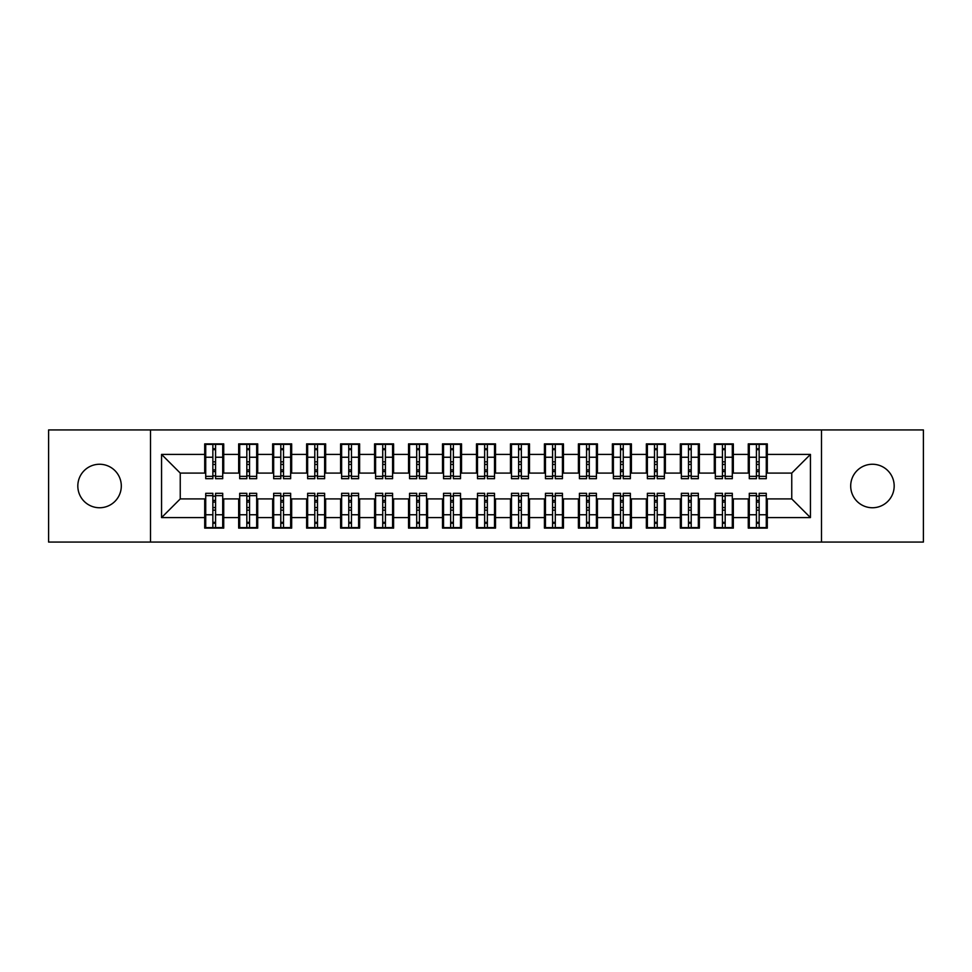 <?xml version="1.0" encoding="UTF-8"?>
<svg xmlns="http://www.w3.org/2000/svg" width="972" height="972" viewBox="0 0 972 972"><rect width="100%" height="100%" fill="white"/><g stroke="black" fill="none" stroke-linecap="round" stroke-linejoin="round"><path stroke-width="1.46" d="M872.443 464.252A21.748 21.748 0 0 0 850.694 486A21.748 21.748 0 0 0 872.443 507.748A21.748 21.748 0 0 0 894.179 486A21.748 21.748 0 0 0 872.443 464.252M99.557 464.252A21.748 21.748 0 0 0 77.821 486A21.748 21.748 0 0 0 99.557 507.748A21.748 21.748 0 0 0 121.306 486A21.748 21.748 0 0 0 99.557 464.252M821.486 542.06L923.4 542.06L923.4 429.94L821.486 429.94L821.486 542.06L150.514 542.06L150.514 429.94L48.6 429.94L48.6 542.06L150.514 542.06M756.423 464.422L759.144 464.422L756.423 464.422M759.144 507.578L756.423 507.578L759.144 507.578M722.451 464.422L725.173 464.422L722.451 464.422M725.173 507.578L722.451 507.578L725.173 507.578M688.48 464.422L691.201 464.422L688.48 464.422M691.201 507.578L688.48 507.578L691.201 507.578M654.508 464.422L657.218 464.422L654.508 464.422M657.218 507.578L654.508 507.578L657.218 507.578M620.537 464.422L623.246 464.422L620.537 464.422M623.246 507.578L620.537 507.578L623.246 507.578M586.566 464.422L589.275 464.422L586.566 464.422M589.275 507.578L586.566 507.578L589.275 507.578M552.582 464.422L555.304 464.422L552.582 464.422M555.304 507.578L552.582 507.578L555.304 507.578M518.611 464.422L521.332 464.422L518.611 464.422M521.332 507.578L518.611 507.578L521.332 507.578M484.639 464.422L487.361 464.422L484.639 464.422M487.361 507.578L484.639 507.578L487.361 507.578M450.668 464.422L453.389 464.422L450.668 464.422M453.389 507.578L450.668 507.578L453.389 507.578M416.696 464.422L419.418 464.422L416.696 464.422M419.418 507.578L416.696 507.578L419.418 507.578M382.725 464.422L385.434 464.422L382.725 464.422M385.434 507.578L382.725 507.578L385.434 507.578M348.754 464.422L351.463 464.422L348.754 464.422M351.463 507.578L348.754 507.578L351.463 507.578M314.782 464.422L317.492 464.422L314.782 464.422M317.492 507.578L314.782 507.578L317.492 507.578M280.799 464.422L283.52 464.422L280.799 464.422M283.52 507.578L280.799 507.578L283.52 507.578M246.827 464.422L249.549 464.422L246.827 464.422M249.549 507.578L246.827 507.578L249.549 507.578M821.486 429.94L150.514 429.94M205.724 473.085L180.245 473.085L161.559 454.41L161.559 517.59L204.703 517.59L204.703 528.124L223.73 528.124L223.73 517.59L238.675 517.59L238.675 528.124L257.702 528.124L257.702 517.59L272.646 517.59L272.646 528.124L291.673 528.124L291.673 517.59L306.63 517.59L306.63 528.124L325.644 528.124L325.644 517.59L340.601 517.59L340.601 528.124L359.616 528.124L359.616 517.59L374.572 517.59L374.572 528.124L393.599 528.124L393.599 517.59L408.544 517.59L408.544 528.124L427.571 528.124L427.571 517.59L442.515 517.59L442.515 528.124L461.542 528.124L461.542 517.59L476.487 517.59L476.487 528.124L495.513 528.124L495.513 517.59L510.458 517.59L510.458 528.124L529.485 528.124L529.485 517.59L544.429 517.59L544.429 528.124L563.456 528.124L563.456 517.59L578.401 517.59L578.401 528.124L597.428 528.124L597.428 517.59L612.384 517.59L612.384 528.124L631.399 528.124L631.399 517.59L646.356 517.59L646.356 528.124L665.37 528.124L665.37 517.59L680.327 517.59L680.327 528.124L699.354 528.124L699.354 517.59L714.298 517.59L714.298 528.124L733.325 528.124L733.325 517.59L748.27 517.59L748.27 528.124L767.297 528.124L767.297 498.915L791.755 498.915L791.755 473.085L766.276 473.085M161.559 454.41L204.703 454.41L204.703 473.085M791.755 473.085L810.441 454.41L767.297 454.41L767.297 443.876L748.27 443.876L748.27 454.41L733.325 454.41L733.325 443.876L714.298 443.876L714.298 454.41L699.354 454.41L699.354 443.876L680.327 443.876L680.327 454.41L665.37 454.41L665.37 443.876L646.356 443.876L646.356 454.41L631.399 454.41L631.399 443.876L612.384 443.876L612.384 454.41L597.428 454.41L597.428 443.876L578.401 443.876L578.401 454.41L563.456 454.41L563.456 443.876L544.429 443.876L544.429 454.41L529.485 454.41L529.485 443.876L510.458 443.876L510.458 454.41L495.513 454.41L495.513 443.876L476.487 443.876L476.487 454.41L461.542 454.41L461.542 443.876L442.515 443.876L442.515 454.41L427.571 454.41L427.571 443.876L408.544 443.876L408.544 454.41L393.599 454.41L393.599 443.876L374.572 443.876L374.572 454.41L359.616 454.41L359.616 443.876L340.601 443.876L340.601 454.41L325.644 454.41L325.644 443.876L306.63 443.876L306.63 454.41L291.673 454.41L291.673 443.876L272.646 443.876L272.646 454.41L257.702 454.41L257.702 443.876L238.675 443.876L238.675 454.41L223.73 454.41L223.73 443.876L204.703 443.876L204.703 454.41M810.441 454.41L810.441 517.59L767.297 517.59M733.325 517.59L733.325 498.915L749.291 498.915M748.27 517.59L748.27 498.915M767.297 454.41L767.297 473.085M699.354 517.59L699.354 498.915L715.319 498.915M714.298 517.59L714.298 498.915M748.27 454.41L748.27 473.085L732.305 473.085M733.325 454.41L733.325 473.085M665.37 517.59L665.37 498.915L681.348 498.915M680.327 517.59L680.327 498.915M714.298 454.41L714.298 473.085L698.333 473.085M699.354 454.41L699.354 473.085M631.399 517.59L631.399 498.915L647.376 498.915M646.356 517.59L646.356 498.915M680.327 454.41L680.327 473.085L664.362 473.085M665.37 454.41L665.37 473.085M597.428 517.59L597.428 498.915L613.393 498.915M612.384 517.59L612.384 498.915M646.356 454.41L646.356 473.085L630.378 473.085M631.399 454.41L631.399 473.085M563.456 517.59L563.456 498.915L579.421 498.915M578.401 517.59L578.401 498.915M612.384 454.41L612.384 473.085L596.407 473.085M597.428 454.41L597.428 473.085M529.485 517.59L529.485 498.915L545.45 498.915M544.429 517.59L544.429 498.915M578.401 454.41L578.401 473.085L562.436 473.085M563.456 454.41L563.456 473.085M495.513 517.59L495.513 498.915L511.479 498.915M510.458 517.59L510.458 498.915M544.429 454.41L544.429 473.085L528.464 473.085M529.485 454.41L529.485 473.085M461.542 517.59L461.542 498.915L477.507 498.915M476.487 517.59L476.487 498.915M510.458 454.41L510.458 473.085L494.493 473.085M495.513 454.41L495.513 473.085M427.571 517.59L427.571 498.915L443.536 498.915M442.515 517.59L442.515 498.915M476.487 454.41L476.487 473.085L460.521 473.085M461.542 454.41L461.542 473.085M393.599 517.59L393.599 498.915L409.564 498.915M408.544 517.59L408.544 498.915M442.515 454.41L442.515 473.085L426.55 473.085M427.571 454.41L427.571 473.085M359.616 517.59L359.616 498.915L375.593 498.915M374.572 517.59L374.572 498.915M408.544 454.41L408.544 473.085L392.579 473.085M393.599 454.41L393.599 473.085M325.644 517.59L325.644 498.915L341.622 498.915M340.601 517.59L340.601 498.915M374.572 454.41L374.572 473.085L358.607 473.085M359.616 454.41L359.616 473.085M291.673 517.59L291.673 498.915L307.638 498.915M306.63 517.59L306.63 498.915M340.601 454.41L340.601 473.085L324.624 473.085M325.644 454.41L325.644 473.085M257.702 517.59L257.702 498.915L273.667 498.915M272.646 517.59L272.646 498.915M306.63 454.41L306.63 473.085L290.652 473.085M291.673 454.41L291.673 473.085M223.73 517.59L223.73 498.915L239.695 498.915M238.675 517.59L238.675 498.915M272.646 454.41L272.646 473.085L256.681 473.085M257.702 454.41L257.702 473.085M212.856 464.422L215.577 464.422L212.856 464.422M215.577 507.578L212.856 507.578L215.577 507.578M161.559 517.59L180.245 498.915L205.724 498.915M204.703 517.59L204.703 498.915M238.675 454.41L238.675 473.085L222.71 473.085M223.73 454.41L223.73 473.085M180.245 473.085L180.245 498.915M749.291 473.085L748.27 473.085M715.319 473.085L714.298 473.085M681.348 473.085L680.327 473.085M647.376 473.085L646.356 473.085M613.393 473.085L612.384 473.085M579.421 473.085L578.401 473.085M545.45 473.085L544.429 473.085M511.479 473.085L510.458 473.085M477.507 473.085L476.487 473.085M443.536 473.085L442.515 473.085M409.564 473.085L408.544 473.085M375.593 473.085L374.572 473.085M341.622 473.085L340.601 473.085M307.638 473.085L306.63 473.085M273.667 473.085L272.646 473.085M239.695 473.085L238.675 473.085M222.71 498.915L223.73 498.915M256.681 498.915L257.702 498.915M290.652 498.915L291.673 498.915M324.624 498.915L325.644 498.915M358.607 498.915L359.616 498.915M392.579 498.915L393.599 498.915M426.55 498.915L427.571 498.915M460.521 498.915L461.542 498.915M494.493 498.915L495.513 498.915M528.464 498.915L529.485 498.915M562.436 498.915L563.456 498.915M596.407 498.915L597.428 498.915M630.378 498.915L631.399 498.915M664.362 498.915L665.37 498.915M698.333 498.915L699.354 498.915M732.305 498.915L733.325 498.915M766.276 498.915L767.297 498.915M810.441 517.59L791.755 498.915M205.724 444.216L222.71 444.216L205.724 444.216L205.724 478.698L212.856 478.698L212.856 444.338L222.71 444.386L222.71 478.698L215.577 478.698L215.577 444.386M212.856 448.76L215.577 448.76M212.856 475.843L215.577 475.843M215.577 471.578L212.856 471.578M212.856 469.901L215.577 469.901M223.73 460.011L222.71 460.011M223.73 464.422L222.71 464.422M205.724 460.011L204.703 460.011M205.724 464.422L204.703 464.422M222.71 527.784L205.724 527.784L222.71 527.784L222.71 493.302L215.577 493.302L215.577 527.662L205.724 527.614L205.724 493.302L212.856 493.302L212.856 527.614M215.577 523.24L212.856 523.24M215.577 496.157L212.856 496.157M212.856 500.422L215.577 500.422M215.577 502.099L212.856 502.099M204.703 511.989L205.724 511.989M204.703 507.578L205.724 507.578M222.71 511.989L223.73 511.989M222.71 507.578L223.73 507.578M239.695 444.216L256.681 444.216L239.695 444.216L239.695 478.698L246.827 478.698L246.827 444.338L256.681 444.386L256.681 478.698L249.549 478.698L249.549 444.386M246.827 448.76L249.549 448.76M246.827 475.843L249.549 475.843M249.549 471.578L246.827 471.578M246.827 469.901L249.549 469.901M257.702 460.011L256.681 460.011M257.702 464.422L256.681 464.422M239.695 460.011L238.675 460.011M239.695 464.422L238.675 464.422M273.667 444.216L290.652 444.216L273.667 444.216L273.667 478.698L280.799 478.698L280.799 444.338L290.652 444.386L290.652 478.698L283.52 478.698L283.52 444.386M280.799 448.76L283.52 448.76M280.799 475.843L283.52 475.843M283.52 471.578L280.799 471.578M280.799 469.901L283.52 469.901M291.673 460.011L290.652 460.011M291.673 464.422L290.652 464.422M273.667 460.011L272.646 460.011M273.667 464.422L272.646 464.422M307.638 444.216L324.624 444.216L307.638 444.216L307.638 478.698L314.782 478.698L314.782 444.338L324.624 444.386L324.624 478.698L317.492 478.698L317.492 444.386M314.782 448.76L317.492 448.76M314.782 475.843L317.492 475.843M317.492 471.578L314.782 471.578M314.782 469.901L317.492 469.901M325.644 460.011L324.624 460.011M325.644 464.422L324.624 464.422M307.638 460.011L306.63 460.011M307.638 464.422L306.63 464.422M341.622 444.216L358.607 444.216L341.622 444.216L341.622 478.698L348.754 478.698L348.754 444.338L358.607 444.386L358.607 478.698L351.463 478.698L351.463 444.386M348.754 448.76L351.463 448.76M348.754 475.843L351.463 475.843M351.463 471.578L348.754 471.578M348.754 469.901L351.463 469.901M359.616 460.011L358.607 460.011M359.616 464.422L358.607 464.422M341.622 460.011L340.601 460.011M341.622 464.422L340.601 464.422M256.681 527.784L239.695 527.784L256.681 527.784L256.681 493.302L249.549 493.302L249.549 527.662L239.695 527.614L239.695 493.302L246.827 493.302L246.827 527.614M249.549 523.24L246.827 523.24M249.549 496.157L246.827 496.157M246.827 500.422L249.549 500.422M249.549 502.099L246.827 502.099M238.675 511.989L239.695 511.989M238.675 507.578L239.695 507.578M256.681 511.989L257.702 511.989M256.681 507.578L257.702 507.578M290.652 527.784L273.667 527.784L290.652 527.784L290.652 493.302L283.52 493.302L283.52 527.662L273.667 527.614L273.667 493.302L280.799 493.302L280.799 527.614M283.52 523.24L280.799 523.24M283.52 496.157L280.799 496.157M280.799 500.422L283.52 500.422M283.52 502.099L280.799 502.099M272.646 511.989L273.667 511.989M272.646 507.578L273.667 507.578M290.652 511.989L291.673 511.989M290.652 507.578L291.673 507.578M324.624 527.784L307.638 527.784L324.624 527.784L324.624 493.302L317.492 493.302L317.492 527.662L307.638 527.614L307.638 493.302L314.782 493.302L314.782 527.614M317.492 523.24L314.782 523.24M317.492 496.157L314.782 496.157M314.782 500.422L317.492 500.422M317.492 502.099L314.782 502.099M306.63 511.989L307.638 511.989M306.63 507.578L307.638 507.578M324.624 511.989L325.644 511.989M324.624 507.578L325.644 507.578M358.607 527.784L341.622 527.784L358.607 527.784L358.607 493.302L351.463 493.302L351.463 527.662L341.622 527.614L341.622 493.302L348.754 493.302L348.754 527.614M351.463 523.24L348.754 523.24M351.463 496.157L348.754 496.157M348.754 500.422L351.463 500.422M351.463 502.099L348.754 502.099M340.601 511.989L341.622 511.989M340.601 507.578L341.622 507.578M358.607 511.989L359.616 511.989M358.607 507.578L359.616 507.578M375.593 444.216L392.579 444.216L375.593 444.216L375.593 478.698L382.725 478.698L382.725 444.338L392.579 444.386L392.579 478.698L385.434 478.698L385.434 444.386M382.725 448.76L385.434 448.76M382.725 475.843L385.434 475.843M385.434 471.578L382.725 471.578M382.725 469.901L385.434 469.901M393.599 460.011L392.579 460.011M393.599 464.422L392.579 464.422M375.593 460.011L374.572 460.011M375.593 464.422L374.572 464.422M392.579 527.784L375.593 527.784L392.579 527.784L392.579 493.302L385.434 493.302L385.434 527.662L375.593 527.614L375.593 493.302L382.725 493.302L382.725 527.614M385.434 523.24L382.725 523.24M385.434 496.157L382.725 496.157M382.725 500.422L385.434 500.422M385.434 502.099L382.725 502.099M374.572 511.989L375.593 511.989M374.572 507.578L375.593 507.578M392.579 511.989L393.599 511.989M392.579 507.578L393.599 507.578M409.564 444.216L426.55 444.216L409.564 444.216L409.564 478.698L416.696 478.698L416.696 444.338L426.55 444.386L426.55 478.698L419.418 478.698L419.418 444.386M416.696 448.76L419.418 448.76M416.696 475.843L419.418 475.843M419.418 471.578L416.696 471.578M416.696 469.901L419.418 469.901M427.571 460.011L426.55 460.011M427.571 464.422L426.55 464.422M409.564 460.011L408.544 460.011M409.564 464.422L408.544 464.422M426.55 527.784L409.564 527.784L426.55 527.784L426.55 493.302L419.418 493.302L419.418 527.662L409.564 527.614L409.564 493.302L416.696 493.302L416.696 527.614M419.418 523.24L416.696 523.24M419.418 496.157L416.696 496.157M416.696 500.422L419.418 500.422M419.418 502.099L416.696 502.099M408.544 511.989L409.564 511.989M408.544 507.578L409.564 507.578M426.55 511.989L427.571 511.989M426.55 507.578L427.571 507.578M443.536 444.216L460.521 444.216L443.536 444.216L443.536 478.698L450.668 478.698L450.668 444.338L460.521 444.386L460.521 478.698L453.389 478.698L453.389 444.386M450.668 448.76L453.389 448.76M450.668 475.843L453.389 475.843M453.389 471.578L450.668 471.578M450.668 469.901L453.389 469.901M461.542 460.011L460.521 460.011M461.542 464.422L460.521 464.422M443.536 460.011L442.515 460.011M443.536 464.422L442.515 464.422M460.521 527.784L443.536 527.784L460.521 527.784L460.521 493.302L453.389 493.302L453.389 527.662L443.536 527.614L443.536 493.302L450.668 493.302L450.668 527.614M453.389 523.24L450.668 523.24M453.389 496.157L450.668 496.157M450.668 500.422L453.389 500.422M453.389 502.099L450.668 502.099M442.515 511.989L443.536 511.989M442.515 507.578L443.536 507.578M460.521 511.989L461.542 511.989M460.521 507.578L461.542 507.578M477.507 444.216L494.493 444.216L477.507 444.216L477.507 478.698L484.639 478.698L484.639 444.338L494.493 444.386L494.493 478.698L487.361 478.698L487.361 444.386M484.639 448.76L487.361 448.76M484.639 475.843L487.361 475.843M487.361 471.578L484.639 471.578M484.639 469.901L487.361 469.901M495.513 460.011L494.493 460.011M495.513 464.422L494.493 464.422M477.507 460.011L476.487 460.011M477.507 464.422L476.487 464.422M494.493 527.784L477.507 527.784L494.493 527.784L494.493 493.302L487.361 493.302L487.361 527.662L477.507 527.614L477.507 493.302L484.639 493.302L484.639 527.614M487.361 523.24L484.639 523.24M487.361 496.157L484.639 496.157M484.639 500.422L487.361 500.422M487.361 502.099L484.639 502.099M476.487 511.989L477.507 511.989M476.487 507.578L477.507 507.578M494.493 511.989L495.513 511.989M494.493 507.578L495.513 507.578M511.479 444.216L528.464 444.216L511.479 444.216L511.479 478.698L518.611 478.698L518.611 444.338L528.464 444.386L528.464 478.698L521.332 478.698L521.332 444.386M518.611 448.76L521.332 448.76M518.611 475.843L521.332 475.843M521.332 471.578L518.611 471.578M518.611 469.901L521.332 469.901M529.485 460.011L528.464 460.011M529.485 464.422L528.464 464.422M511.479 460.011L510.458 460.011M511.479 464.422L510.458 464.422M528.464 527.784L511.479 527.784L528.464 527.784L528.464 493.302L521.332 493.302L521.332 527.662L511.479 527.614L511.479 493.302L518.611 493.302L518.611 527.614M521.332 523.24L518.611 523.24M521.332 496.157L518.611 496.157M518.611 500.422L521.332 500.422M521.332 502.099L518.611 502.099M510.458 511.989L511.479 511.989M510.458 507.578L511.479 507.578M528.464 511.989L529.485 511.989M528.464 507.578L529.485 507.578M545.45 444.216L562.436 444.216L545.45 444.216L545.45 478.698L552.582 478.698L552.582 444.338L562.436 444.386L562.436 478.698L555.304 478.698L555.304 444.386M552.582 448.76L555.304 448.76M552.582 475.843L555.304 475.843M555.304 471.578L552.582 471.578M552.582 469.901L555.304 469.901M563.456 460.011L562.436 460.011M563.456 464.422L562.436 464.422M545.45 460.011L544.429 460.011M545.45 464.422L544.429 464.422M562.436 527.784L545.45 527.784L562.436 527.784L562.436 493.302L555.304 493.302L555.304 527.662L545.45 527.614L545.45 493.302L552.582 493.302L552.582 527.614M555.304 523.24L552.582 523.24M555.304 496.157L552.582 496.157M552.582 500.422L555.304 500.422M555.304 502.099L552.582 502.099M544.429 511.989L545.45 511.989M544.429 507.578L545.45 507.578M562.436 511.989L563.456 511.989M562.436 507.578L563.456 507.578M579.421 444.216L596.407 444.216L579.421 444.216L579.421 478.698L586.566 478.698L586.566 444.338L596.407 444.386L596.407 478.698L589.275 478.698L589.275 444.386M586.566 448.76L589.275 448.76M586.566 475.843L589.275 475.843M589.275 471.578L586.566 471.578M586.566 469.901L589.275 469.901M597.428 460.011L596.407 460.011M597.428 464.422L596.407 464.422M579.421 460.011L578.401 460.011M579.421 464.422L578.401 464.422M596.407 527.784L579.421 527.784L596.407 527.784L596.407 493.302L589.275 493.302L589.275 527.662L579.421 527.614L579.421 493.302L586.566 493.302L586.566 527.614M589.275 523.24L586.566 523.24M589.275 496.157L586.566 496.157M586.566 500.422L589.275 500.422M589.275 502.099L586.566 502.099M578.401 511.989L579.421 511.989M578.401 507.578L579.421 507.578M596.407 511.989L597.428 511.989M596.407 507.578L597.428 507.578M613.393 444.216L630.378 444.216L613.393 444.216L613.393 478.698L620.537 478.698L620.537 444.338L630.378 444.386L630.378 478.698L623.246 478.698L623.246 444.386M620.537 448.76L623.246 448.76M620.537 475.843L623.246 475.843M623.246 471.578L620.537 471.578M620.537 469.901L623.246 469.901M631.399 460.011L630.378 460.011M631.399 464.422L630.378 464.422M613.393 460.011L612.384 460.011M613.393 464.422L612.384 464.422M630.378 527.784L613.393 527.784L630.378 527.784L630.378 493.302L623.246 493.302L623.246 527.662L613.393 527.614L613.393 493.302L620.537 493.302L620.537 527.614M623.246 523.24L620.537 523.24M623.246 496.157L620.537 496.157M620.537 500.422L623.246 500.422M623.246 502.099L620.537 502.099M612.384 511.989L613.393 511.989M612.384 507.578L613.393 507.578M630.378 511.989L631.399 511.989M630.378 507.578L631.399 507.578M647.376 444.216L664.362 444.216L647.376 444.216L647.376 478.698L654.508 478.698L654.508 444.338L664.362 444.386L664.362 478.698L657.218 478.698L657.218 444.386M654.508 448.76L657.218 448.76M654.508 475.843L657.218 475.843M657.218 471.578L654.508 471.578M654.508 469.901L657.218 469.901M665.37 460.011L664.362 460.011M665.37 464.422L664.362 464.422M647.376 460.011L646.356 460.011M647.376 464.422L646.356 464.422M664.362 527.784L647.376 527.784L664.362 527.784L664.362 493.302L657.218 493.302L657.218 527.662L647.376 527.614L647.376 493.302L654.508 493.302L654.508 527.614M657.218 523.24L654.508 523.24M657.218 496.157L654.508 496.157M654.508 500.422L657.218 500.422M657.218 502.099L654.508 502.099M646.356 511.989L647.376 511.989M646.356 507.578L647.376 507.578M664.362 511.989L665.37 511.989M664.362 507.578L665.37 507.578M681.348 444.216L698.333 444.216L681.348 444.216L681.348 478.698L688.48 478.698L688.48 444.338L698.333 444.386L698.333 478.698L691.201 478.698L691.201 444.386M688.48 448.76L691.201 448.76M688.48 475.843L691.201 475.843M691.201 471.578L688.48 471.578M688.48 469.901L691.201 469.901M699.354 460.011L698.333 460.011M699.354 464.422L698.333 464.422M681.348 460.011L680.327 460.011M681.348 464.422L680.327 464.422M698.333 527.784L681.348 527.784L698.333 527.784L698.333 493.302L691.201 493.302L691.201 527.662L681.348 527.614L681.348 493.302L688.48 493.302L688.48 527.614M691.201 523.24L688.48 523.24M691.201 496.157L688.48 496.157M688.48 500.422L691.201 500.422M691.201 502.099L688.48 502.099M680.327 511.989L681.348 511.989M680.327 507.578L681.348 507.578M698.333 511.989L699.354 511.989M698.333 507.578L699.354 507.578M715.319 444.216L732.305 444.216L715.319 444.216L715.319 478.698L722.451 478.698L722.451 444.338L732.305 444.386L732.305 478.698L725.173 478.698L725.173 444.386M722.451 448.76L725.173 448.76M722.451 475.843L725.173 475.843M725.173 471.578L722.451 471.578M722.451 469.901L725.173 469.901M733.325 460.011L732.305 460.011M733.325 464.422L732.305 464.422M715.319 460.011L714.298 460.011M715.319 464.422L714.298 464.422M732.305 527.784L715.319 527.784L732.305 527.784L732.305 493.302L725.173 493.302L725.173 527.662L715.319 527.614L715.319 493.302L722.451 493.302L722.451 527.614M725.173 523.24L722.451 523.24M725.173 496.157L722.451 496.157M722.451 500.422L725.173 500.422M725.173 502.099L722.451 502.099M714.298 511.989L715.319 511.989M714.298 507.578L715.319 507.578M732.305 511.989L733.325 511.989M732.305 507.578L733.325 507.578M749.291 444.216L766.276 444.216L749.291 444.216L749.291 478.698L756.423 478.698L756.423 444.338L766.276 444.386L766.276 478.698L759.144 478.698L759.144 444.386M756.423 448.76L759.144 448.76M756.423 475.843L759.144 475.843M759.144 471.578L756.423 471.578M756.423 469.901L759.144 469.901M767.297 460.011L766.276 460.011M767.297 464.422L766.276 464.422M749.291 460.011L748.27 460.011M749.291 464.422L748.27 464.422M766.276 527.784L749.291 527.784L766.276 527.784L766.276 493.302L759.144 493.302L759.144 527.662L749.291 527.614L749.291 493.302L756.423 493.302L756.423 527.614M759.144 523.24L756.423 523.24M759.144 496.157L756.423 496.157M756.423 500.422L759.144 500.422M759.144 502.099L756.423 502.099M748.27 511.989L749.291 511.989M748.27 507.578L749.291 507.578M766.276 511.989L767.297 511.989M766.276 507.578L767.297 507.578M205.724 444.386L212.856 444.386M215.577 476.365L222.71 476.365M215.577 457.241L222.71 457.241M205.724 476.365L212.856 476.365M205.724 457.241L212.856 457.241M212.856 461.834L215.577 461.834M212.856 449.659L215.577 449.659M222.71 527.614L215.577 527.614M212.856 495.635L205.724 495.635M212.856 514.759L205.724 514.759M222.71 495.635L215.577 495.635M222.71 514.759L215.577 514.759M215.577 510.166L212.856 510.166M215.577 522.341L212.856 522.341M239.695 444.386L246.827 444.386M249.549 476.365L256.681 476.365M249.549 457.241L256.681 457.241M239.695 476.365L246.827 476.365M239.695 457.241L246.827 457.241M246.827 461.834L249.549 461.834M246.827 449.659L249.549 449.659M273.667 444.386L280.799 444.386M283.52 476.365L290.652 476.365M283.52 457.241L290.652 457.241M273.667 476.365L280.799 476.365M273.667 457.241L280.799 457.241M280.799 461.834L283.52 461.834M280.799 449.659L283.52 449.659M307.638 444.386L314.782 444.386M317.492 476.365L324.624 476.365M317.492 457.241L324.624 457.241M307.638 476.365L314.782 476.365M307.638 457.241L314.782 457.241M314.782 461.834L317.492 461.834M314.782 449.659L317.492 449.659M341.622 444.386L348.754 444.386M351.463 476.365L358.607 476.365M351.463 457.241L358.607 457.241M341.622 476.365L348.754 476.365M341.622 457.241L348.754 457.241M348.754 461.834L351.463 461.834M348.754 449.659L351.463 449.659M256.681 527.614L249.549 527.614M246.827 495.635L239.695 495.635M246.827 514.759L239.695 514.759M256.681 495.635L249.549 495.635M256.681 514.759L249.549 514.759M249.549 510.166L246.827 510.166M249.549 522.341L246.827 522.341M290.652 527.614L283.52 527.614M280.799 495.635L273.667 495.635M280.799 514.759L273.667 514.759M290.652 495.635L283.52 495.635M290.652 514.759L283.52 514.759M283.52 510.166L280.799 510.166M283.52 522.341L280.799 522.341M324.624 527.614L317.492 527.614M314.782 495.635L307.638 495.635M314.782 514.759L307.638 514.759M324.624 495.635L317.492 495.635M324.624 514.759L317.492 514.759M317.492 510.166L314.782 510.166M317.492 522.341L314.782 522.341M358.607 527.614L351.463 527.614M348.754 495.635L341.622 495.635M348.754 514.759L341.622 514.759M358.607 495.635L351.463 495.635M358.607 514.759L351.463 514.759M351.463 510.166L348.754 510.166M351.463 522.341L348.754 522.341M375.593 444.386L382.725 444.386M385.434 476.365L392.579 476.365M385.434 457.241L392.579 457.241M375.593 476.365L382.725 476.365M375.593 457.241L382.725 457.241M382.725 461.834L385.434 461.834M382.725 449.659L385.434 449.659M392.579 527.614L385.434 527.614M382.725 495.635L375.593 495.635M382.725 514.759L375.593 514.759M392.579 495.635L385.434 495.635M392.579 514.759L385.434 514.759M385.434 510.166L382.725 510.166M385.434 522.341L382.725 522.341M409.564 444.386L416.696 444.386M419.418 476.365L426.55 476.365M419.418 457.241L426.55 457.241M409.564 476.365L416.696 476.365M409.564 457.241L416.696 457.241M416.696 461.834L419.418 461.834M416.696 449.659L419.418 449.659M426.55 527.614L419.418 527.614M416.696 495.635L409.564 495.635M416.696 514.759L409.564 514.759M426.55 495.635L419.418 495.635M426.55 514.759L419.418 514.759M419.418 510.166L416.696 510.166M419.418 522.341L416.696 522.341M443.536 444.386L450.668 444.386M453.389 476.365L460.521 476.365M453.389 457.241L460.521 457.241M443.536 476.365L450.668 476.365M443.536 457.241L450.668 457.241M450.668 461.834L453.389 461.834M450.668 449.659L453.389 449.659M460.521 527.614L453.389 527.614M450.668 495.635L443.536 495.635M450.668 514.759L443.536 514.759M460.521 495.635L453.389 495.635M460.521 514.759L453.389 514.759M453.389 510.166L450.668 510.166M453.389 522.341L450.668 522.341M477.507 444.386L484.639 444.386M487.361 476.365L494.493 476.365M487.361 457.241L494.493 457.241M477.507 476.365L484.639 476.365M477.507 457.241L484.639 457.241M484.639 461.834L487.361 461.834M484.639 449.659L487.361 449.659M494.493 527.614L487.361 527.614M484.639 495.635L477.507 495.635M484.639 514.759L477.507 514.759M494.493 495.635L487.361 495.635M494.493 514.759L487.361 514.759M487.361 510.166L484.639 510.166M487.361 522.341L484.639 522.341M511.479 444.386L518.611 444.386M521.332 476.365L528.464 476.365M521.332 457.241L528.464 457.241M511.479 476.365L518.611 476.365M511.479 457.241L518.611 457.241M518.611 461.834L521.332 461.834M518.611 449.659L521.332 449.659M528.464 527.614L521.332 527.614M518.611 495.635L511.479 495.635M518.611 514.759L511.479 514.759M528.464 495.635L521.332 495.635M528.464 514.759L521.332 514.759M521.332 510.166L518.611 510.166M521.332 522.341L518.611 522.341M545.45 444.386L552.582 444.386M555.304 476.365L562.436 476.365M555.304 457.241L562.436 457.241M545.45 476.365L552.582 476.365M545.45 457.241L552.582 457.241M552.582 461.834L555.304 461.834M552.582 449.659L555.304 449.659M562.436 527.614L555.304 527.614M552.582 495.635L545.45 495.635M552.582 514.759L545.45 514.759M562.436 495.635L555.304 495.635M562.436 514.759L555.304 514.759M555.304 510.166L552.582 510.166M555.304 522.341L552.582 522.341M579.421 444.386L586.566 444.386M589.275 476.365L596.407 476.365M589.275 457.241L596.407 457.241M579.421 476.365L586.566 476.365M579.421 457.241L586.566 457.241M586.566 461.834L589.275 461.834M586.566 449.659L589.275 449.659M596.407 527.614L589.275 527.614M586.566 495.635L579.421 495.635M586.566 514.759L579.421 514.759M596.407 495.635L589.275 495.635M596.407 514.759L589.275 514.759M589.275 510.166L586.566 510.166M589.275 522.341L586.566 522.341M613.393 444.386L620.537 444.386M623.246 476.365L630.378 476.365M623.246 457.241L630.378 457.241M613.393 476.365L620.537 476.365M613.393 457.241L620.537 457.241M620.537 461.834L623.246 461.834M620.537 449.659L623.246 449.659M630.378 527.614L623.246 527.614M620.537 495.635L613.393 495.635M620.537 514.759L613.393 514.759M630.378 495.635L623.246 495.635M630.378 514.759L623.246 514.759M623.246 510.166L620.537 510.166M623.246 522.341L620.537 522.341M647.376 444.386L654.508 444.386M657.218 476.365L664.362 476.365M657.218 457.241L664.362 457.241M647.376 476.365L654.508 476.365M647.376 457.241L654.508 457.241M654.508 461.834L657.218 461.834M654.508 449.659L657.218 449.659M664.362 527.614L657.218 527.614M654.508 495.635L647.376 495.635M654.508 514.759L647.376 514.759M664.362 495.635L657.218 495.635M664.362 514.759L657.218 514.759M657.218 510.166L654.508 510.166M657.218 522.341L654.508 522.341M681.348 444.386L688.48 444.386M691.201 476.365L698.333 476.365M691.201 457.241L698.333 457.241M681.348 476.365L688.48 476.365M681.348 457.241L688.48 457.241M688.48 461.834L691.201 461.834M688.48 449.659L691.201 449.659M698.333 527.614L691.201 527.614M688.48 495.635L681.348 495.635M688.48 514.759L681.348 514.759M698.333 495.635L691.201 495.635M698.333 514.759L691.201 514.759M691.201 510.166L688.48 510.166M691.201 522.341L688.48 522.341M715.319 444.386L722.451 444.386M725.173 476.365L732.305 476.365M725.173 457.241L732.305 457.241M715.319 476.365L722.451 476.365M715.319 457.241L722.451 457.241M722.451 461.834L725.173 461.834M722.451 449.659L725.173 449.659M732.305 527.614L725.173 527.614M722.451 495.635L715.319 495.635M722.451 514.759L715.319 514.759M732.305 495.635L725.173 495.635M732.305 514.759L725.173 514.759M725.173 510.166L722.451 510.166M725.173 522.341L722.451 522.341M749.291 444.386L756.423 444.386M759.144 476.365L766.276 476.365M759.144 457.241L766.276 457.241M749.291 476.365L756.423 476.365M749.291 457.241L756.423 457.241M756.423 461.834L759.144 461.834M756.423 449.659L759.144 449.659M766.276 527.614L759.144 527.614M756.423 495.635L749.291 495.635M756.423 514.759L749.291 514.759M766.276 495.635L759.144 495.635M766.276 514.759L759.144 514.759M759.144 510.166L756.423 510.166M759.144 522.341L756.423 522.341"/></g></svg>
